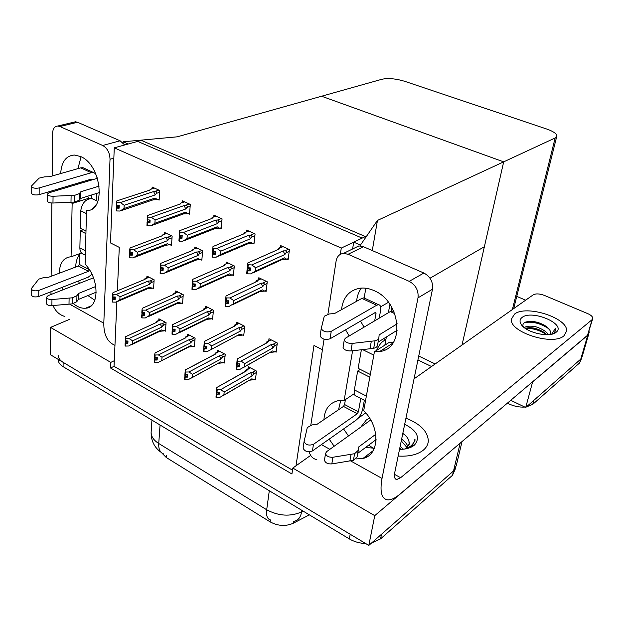 <?xml version="1.0" encoding="UTF-8"?>
<svg xmlns="http://www.w3.org/2000/svg" width="624" height="624" viewBox="0 0 624 624"><rect width="100%" height="100%" fill="white"/><g stroke="black" fill="none" stroke-linecap="round" stroke-linejoin="round"><path stroke-width="0.94" d="M114.262 147.841L341.289 248.071L365.391 236.558L141.352 140.4L114.262 147.841L110.487 242.939L119.285 247.377L117.367 290.807M116.875 301.86L114.278 360.711L110.791 362.388L110.557 368.012L291.931 473.99L292.804 468.062L296.01 465.793L313.973 345.454L322.436 349.721M296.01 465.793L310.674 455.387M380.624 306.836L388.432 302.312L380.624 306.836M462.049 441.535L456.261 465.668L453.531 470.948L368.815 545.415L50.255 354.619L50.528 327.405L69.779 319.254M461.198 442.26L374.751 515.642L368.815 545.415M110.791 362.388L50.528 327.405M374.751 515.642L292.804 468.062M309.364 514.862L293.21 523.271C285.652 526.555 277.953 526.087 270.098 521.859L166.273 457.517L161.881 453.04M114.278 360.711L114.028 366.319L292.492 470.168M114.028 366.319L110.557 368.012M181.6 303.147L182.543 303.638L183.245 294.739L175.789 290.917L175.664 292.578M211.653 318.739L212.589 319.223L213.439 310.229L205.702 306.267L205.546 307.999M242.83 334.909L243.758 335.392L244.772 326.313L236.746 322.195L236.551 324.004M275.207 351.71L276.128 352.186L277.321 343.013L268.975 338.731L268.741 340.626M157.966 199.579L159.128 200.109L159.728 190.492L152.186 187.052L152.092 188.643M188.393 213.626L189.54 214.157L190.304 204.415L182.465 200.842L182.348 202.504M219.999 228.22L221.138 228.743L222.066 218.884L213.923 215.171L213.767 216.902M252.845 243.383L253.976 243.906L255.083 233.93L246.62 230.069L246.425 231.886M287.024 259.171L288.132 259.678L289.442 249.577L280.628 245.567L280.394 247.471M152.623 288.116L153.582 288.608L154.128 279.802L146.936 276.112L146.843 277.711M193.495 346.336L194.376 346.811L195.117 338.192L187.676 334.207L187.535 335.891M223.47 362.567L224.344 363.035L225.241 354.338L217.519 350.204L217.347 351.959M254.569 379.4L255.427 379.868L256.487 371.085L248.485 366.795L248.266 368.636M170.438 244.912L171.491 245.427L172.146 236.106L164.619 232.495L164.51 234.117M200.795 259.678L201.841 260.185L202.652 250.762L194.836 247.003L194.696 248.703M232.315 275.005L233.353 275.512L234.335 265.972L226.216 262.072L226.036 263.851M265.067 290.932L266.097 291.431L267.259 281.791L258.812 277.735L258.601 279.591M164.58 330.681L165.461 331.157L166.062 322.624L158.886 318.778L158.777 320.401M341.289 248.071L340.306 254.374M430.006 278.218L484.38 246.714L503.685 161.85L321.571 96.229L503.685 161.85L555.157 137.959L556.881 135.868C556.483 133.544 553.098 131.266 546.718 129.028L404.633 81.284C395.834 78.647 388.284 77.969 381.982 79.24L177.2 136.828L123.084 141.788L128.201 144.011L137.709 141.406L362.154 238.103L353.714 242.135L360.454 245.068L377.458 220.436L372.286 250.567M462.017 345.033L503.685 161.85L377.458 220.436M365.828 288.226L364.151 298.007M353.714 242.135L352.607 248.976M360.454 245.068L360.321 245.918M123.084 141.788L123.029 142.88M588.76 334.019L582.2 356.421L580.772 359.104L525.712 407.503L510.744 400.304M435.185 363.948L418.735 356.039L435.185 363.948M589.025 331.297L589.165 332.623L587.753 335.228L532.615 381.927L525.712 407.503M516.758 296.377L525.665 300.175M365.594 543.488C359.666 543.325 354.245 541.796 349.323 538.91L350.189 534.261L63.149 362.341C60.005 360.407 58.399 358.184 58.328 355.68M456.261 465.668L453.531 470.948L381.521 534.245L380.57 538.871L371.584 542.981M455.692 468.062L452.494 475.293L380.57 538.871M349.323 538.91L63.071 366.639C59.943 364.705 58.336 362.474 58.266 359.954L58.274 359.424M582.2 356.421L580.772 359.104L533.809 400.382L532.724 404.375L526.391 406.91M581.779 357.856L579.673 362.872L532.724 404.375M524.823 407.074C519.363 407.371 513.919 406.255 508.498 403.736L507.351 403.182M431.527 366.53L417.932 359.954M165.532 330.229L164.159 330.884L161.585 329.924L132.483 343.699L128.848 345.985L125.424 346.078L125.549 343.582L127.858 343.559L127.982 341.055L125.245 340.837L125.72 336.679L156.998 322.187L157.271 321.438L160.805 319.808M156.998 322.187L155.789 322.725L157.271 321.438M125.323 345.797L125.12 343.34L125.104 345.899M132.483 343.699L132.639 340.829L161.772 327.109L162.88 325.58C163.644 324.449 163.285 323.872 161.788 323.872L160.282 323.957L129.043 338.543L125.798 338.567L125.674 341.078M125.369 338.325L125.798 338.567M164.159 330.884L159.861 331.282L161.585 329.924M125.424 346.078L125.549 343.582M127.725 341.055L125.369 342.163L125.432 340.946M125.369 342.163L125.12 343.34M161.772 327.109L160.282 323.957M129.043 338.543L132.639 340.829M127.92 342.35L125.44 343.52M127.928 342.131L125.229 343.403M153.637 287.68L152.24 288.28L149.596 287.141L119.863 299.77L116.002 302.149L112.616 302.086L112.726 299.504L115.175 299.567L115.284 296.985L112.936 296.977L113.045 294.38L112.624 294.154L112.515 296.751L112.936 296.977M115.222 298.451L112.726 299.504M112.726 302.141L112.827 299.567M112.515 299.395L112.406 301.969L112.406 299.333L115.229 298.249M115.276 297.133L112.679 298.225L112.406 299.333M152.24 288.28L147.818 288.608L118.303 301.166M147.818 288.608L149.596 287.141M153.449 279.451L149.791 280.987C151.312 281.011 151.679 281.588 150.899 282.719L154.027 281.401M149.791 280.987L148.27 281.042L149.776 284.24L150.899 282.719M148.27 281.042L116.337 294.395L119.995 296.806L149.776 284.24M119.863 299.77L119.995 296.806M116.337 294.395L113.045 294.38M143.996 279.755L148.933 277.134M143.965 279.77L145.267 278.655M112.624 294.154L113.006 292.617L144.979 279.349M112.679 298.225L112.741 296.868M194.454 345.844L193.081 346.546L190.577 345.634L158.254 362.419L154.635 362.575L154.799 360.056L157.139 360.025L157.303 357.497L154.526 357.279L154.97 353.02L185.89 337.748L186.139 336.976L189.626 335.252M184.501 338.387L186.139 336.976M154.534 362.279L154.362 359.806L154.307 362.388M161.811 360.142L162.014 357.248L190.811 342.794L191.927 341.234C192.691 340.064 192.325 339.487 190.819 339.495L189.298 339.589L158.418 354.947L155.134 354.994L154.963 357.529M154.69 354.744L155.134 354.994M193.081 346.546L188.822 346.983L190.577 345.634M154.635 362.575L154.799 360.056M156.694 357.505L154.557 358.574L154.635 357.341M154.557 358.574L154.362 359.806M184.525 338.38L185.89 337.748M190.811 342.794L189.298 339.589M158.418 354.947L162.014 357.248M157.225 358.722L154.69 359.993M157.24 358.488L154.471 359.869M224.445 362.037L223.057 362.786L220.639 361.928L188.261 379.642L184.954 379.704L185.164 377.153L187.528 377.114L187.746 374.556L184.922 374.345L184.86 379.376M214.266 354.635L216.076 352.63L216.06 353.075L219.508 351.265M192.254 377.216L192.504 374.283L220.927 359.057L222.043 357.458C222.807 356.265 222.433 355.672 220.919 355.688L219.383 355.789L188.908 371.982L185.585 372.044L185.375 374.603M185.585 372.044L185.133 371.787L185.328 369.985L215.857 353.886L216.06 353.075M223.057 362.786L218.86 363.254M184.954 379.704L185.164 377.153M186.779 374.579L184.852 375.601M185.133 371.787L184.922 374.345M215.592 352.95L214.555 354.377L215.857 353.886M220.927 359.057L219.383 355.789M188.908 371.982L192.504 374.283M191.482 378.011L220.639 361.928M187.645 375.703L185.047 377.091M184.712 376.896L184.618 379.509M187.668 375.445L184.829 376.966M255.551 378.83L254.163 379.634L251.823 378.83L219.796 397.41L216.45 397.488L216.707 394.914L219.094 394.859L219.359 392.285L216.497 392.075L216.575 390.725L215.974 397.223L216.863 387.449L246.94 370.633L247.104 369.782L250.497 367.871M245.146 371.498L246.371 369.853L247.073 369.307L247.104 369.782M223.868 394.945L224.18 391.989L252.166 375.937L253.289 374.291C254.054 373.066 253.672 372.466 252.143 372.497L250.606 372.606L220.584 389.68L217.23 389.758L216.973 392.34M217.23 389.758L216.754 389.485L216.863 387.605M254.163 379.634L250.037 380.141M216.45 397.488L216.707 394.914M218.033 392.317L216.317 393.299M216.754 389.485L216.497 392.075M246.363 369.853L245.466 371.202L246.94 370.633M252.166 375.937L250.606 372.606M220.584 389.68L224.18 391.989M223.298 395.561L251.823 378.83M219.258 393.323L216.59 394.852M216.232 394.649L216.099 397.285M219.281 393.042L216.356 394.719M182.621 302.679L181.225 303.319L178.651 302.219L149.237 315.549L145.298 317.967L141.874 317.912L142.022 315.307L144.503 315.362L144.659 312.757L141.913 313.973L141.656 317.803L141.695 315.136M144.573 314.161L142.022 315.307M141.983 317.975L142.132 315.37M141.804 315.19L144.589 313.942M181.225 303.319L176.764 303.685L147.982 316.75M176.764 303.685L178.651 302.219M182.497 294.356L178.885 295.971C180.406 295.994 180.781 296.579 180.001 297.734L183.121 296.338M178.885 295.971L177.341 296.041L178.87 299.294L180.001 297.734M177.341 296.041L145.766 310.136L149.425 312.554L178.87 299.294M142.288 312.757L142.436 310.136L141.991 309.894L141.843 312.515L144.659 312.757M149.237 315.549L149.425 312.554M145.766 310.136L142.436 310.136M172.739 294.809L177.809 291.954M172.708 294.824L174.19 293.553M141.991 309.894L142.303 308.287L173.932 294.278M141.913 313.973L141.999 312.601M212.683 318.232L211.279 318.919L208.783 317.866L179.743 331.937L175.718 334.394L172.247 334.355L172.442 331.718L174.954 331.765L175.157 329.129L172.754 329.144L172.957 326.492L172.497 326.243L172.302 328.895L172.754 329.144M175.055 330.463L172.442 331.718M172.364 334.417L172.559 331.781M172.224 331.601L172.029 334.238L172.107 331.539L175.071 330.229M174.759 329.129L172.271 330.322L172.107 331.539M211.279 318.919L206.848 319.316M178.69 332.982L206.864 319.309L208.783 317.866M212.612 309.808L209.048 311.516C210.584 311.524 210.967 312.125 210.187 313.31L213.283 311.821M209.048 311.516L207.496 311.594L209.056 314.902L210.187 313.31M207.496 311.594L176.319 326.477L179.977 328.903L209.056 314.902M179.743 331.937L179.977 328.903M176.319 326.477L172.957 326.492M202.558 310.424L207.753 307.32M202.519 310.44L204.188 309.005M172.832 324.503L203.954 309.769M172.497 326.243L172.731 324.558L203.923 309.769M172.271 330.322L172.372 328.934M243.875 334.37L242.463 335.104L240.053 334.097L207.652 351.359L203.814 351.437L204.064 348.777L206.599 348.816L206.848 346.148L204.43 346.172L204.672 343.496L204.196 343.239L203.588 351.312L203.806 347.35M206.731 347.396L204.064 348.777M203.939 351.499L204.181 348.839M203.705 348.582L203.463 351.242M203.83 348.652L206.755 347.139M206.06 346.156L203.814 347.311M242.463 335.104L238.087 335.54M210.6 349.83L240.053 334.097M243.875 325.853L240.365 327.647C241.909 327.655 242.299 328.263 241.519 329.472L244.6 327.889M240.365 327.647L238.797 327.74L240.38 331.11L241.519 329.472M238.797 327.74L208.073 343.465L211.731 345.899L240.38 331.11M211.442 348.956L211.731 345.899M208.073 343.465L204.672 343.496M204.43 346.172L203.947 345.914M233.524 326.609L238.828 323.263M233.477 326.633L234.858 324.901L235.318 324.628L235.31 325.049M203.822 347.186L204.344 341.414L235.123 325.845M204.196 343.239L204.344 341.468M276.268 351.117L274.849 351.913L272.532 350.961L240.193 369.213L236.644 369.197L236.941 366.506L239.515 366.538L239.811 363.847L237.362 363.878L237.658 361.179L237.159 360.906L236.278 369.002L237.206 358.956L267.493 342.537L267.641 341.702L271.097 339.823M239.686 364.993L236.941 366.506M236.769 369.268L237.065 366.577M236.566 366.311L236.278 369.002M236.699 366.382L239.717 364.712M238.625 363.862L236.605 364.978M274.849 351.913L270.543 352.381M243.781 367.333L272.532 350.961M276.338 342.506L272.891 344.409C274.443 344.401 274.841 345.017 274.061 346.265L277.118 344.573M272.891 344.409L271.315 344.51L272.914 347.942L274.061 346.265M271.315 344.51L241.098 361.124L244.748 363.574L272.914 347.942M244.397 366.662L244.748 363.574M241.098 361.124L237.658 361.179M237.362 363.878L236.863 363.613M265.621 343.465L266.9 341.757L265.98 343.138L267.493 342.537M266.9 341.757L267.595 341.25L267.641 341.702M237.159 360.906L237.214 359.05M171.561 244.475L165.532 245.318L167.419 243.695L137.147 255.434L133.138 257.915L129.644 257.813L129.776 255.076L132.304 255.169L132.444 252.424L129.581 252.166L129.714 249.413L130.166 249.639L130.026 252.392M132.358 254.085L129.776 255.076M129.753 257.868L129.893 255.138M132.374 253.882L129.558 254.966L129.425 257.704L129.558 254.966M132.428 252.806L129.698 253.851L129.441 254.912M165.532 245.318L135.041 257.174M170.087 245.053L167.419 243.695M166.07 237.307L133.559 249.694L137.311 252.291L167.63 240.622L166.07 237.307L167.645 237.268C169.088 237.307 169.471 237.908 168.784 239.07L172.029 237.822M137.147 255.434L137.311 252.291M133.559 249.694L130.166 249.639M167.63 240.622L168.784 239.07M161.686 235.997L162.989 234.663L166.772 233.524M162.989 234.663L161.803 235.95L162.903 234.983M129.714 249.413L130.073 247.946L162.622 235.646M129.698 253.851L129.776 252.268M159.182 190.242L153.613 191.568L120.362 202.535L116.914 202.441L116.47 202.231L116.86 200.881L150.158 189.985L150.462 189.384L154.448 188.081M159.19 199.165L157.739 199.657L155.002 198.089L124.028 208.525L124.176 205.273L155.189 194.922L156.367 193.378L159.619 192.293M124.028 208.525L119.987 211.037L116.555 210.951L116.68 208.127L119.129 208.19L119.246 205.351L116.353 205.078L116.47 202.231M119.223 206.037L116.509 206.934L116.587 205.187M116.509 206.934L116.454 210.717M149.721 190.133L150.158 189.985M149.471 190.211L150.462 189.384M155.212 191.552C156.671 191.607 157.061 192.215 156.367 193.378M153.613 191.568L155.189 194.922M116.797 205.288L116.914 202.441M120.362 202.535L124.176 205.273M157.739 199.657L153.122 199.836L155.002 198.089M153.122 199.836L121.142 210.647M116.555 210.951L116.68 208.127M119.168 207.199L116.563 208.073M116.228 207.909L119.176 207.02M116.345 207.964L116.228 210.795M356.015 458.936L362.973 458.445C379.634 455.146 380.437 426.738 363.698 410.74L374.423 351.764L379.696 351.507C405.202 349.112 401.427 301.642 374.088 290.636C369.377 288.514 364.783 287.695 360.298 288.171C349.261 290.098 342.989 297.266 341.492 309.691M345.548 329.784L349.19 335.969M361.382 288.077C358.667 291.782 357.068 296.189 356.593 301.314M360.5 321.071L364.073 327.14M514.472 314.137L511.43 319.145C508.989 332.054 553.129 346.234 564.018 335.743L566.576 331.149C568.441 318.006 526.126 304.45 514.472 314.137C526.126 304.45 568.441 318.006 566.576 331.149L564.018 335.743C553.129 346.234 508.989 332.054 511.43 319.145L514.472 314.137M366.296 420.022L360.82 427.081L366.296 420.022L369.572 418.096L366.296 420.022M368.729 445.107L373.316 448.336L368.729 445.107M398.151 456.05C408.993 456.698 417.347 454.756 423.236 450.224C426.442 447.564 428.142 444.444 428.321 440.864C427.744 431.379 420.28 423.829 405.943 418.213C420.28 423.829 427.744 431.379 428.321 440.864C428.142 444.444 426.442 447.564 423.236 450.224C417.347 454.756 408.993 456.698 398.151 456.05M352.591 350.766L344.136 400.452L337.974 400.725C329.269 403.003 324.589 409.297 323.957 419.624M354.276 393.658L344.136 400.452M393.37 342.373L389.017 342.529L374.423 351.764M414.04 378.854L533.247 294.824C535.907 293.452 539.581 293.631 544.276 295.363L587.714 313.615C591.022 315.089 592.722 316.688 592.8 318.396L592.098 319.667L400.616 477.727L396.739 479.505C394.618 479.216 393.978 476.806 394.813 472.274L432.487 289.216L418.002 297.859C418.72 290.542 415.787 285.035 409.219 281.346L423.883 273.031C430.365 276.619 433.235 282.009 432.487 289.216M592.597 319.082L587.535 335.275L399.851 494.208C395.218 498.108 391.217 499.996 387.847 499.863C381.592 499.067 379.649 491.923 382.021 478.429L418.002 297.859M329.176 439.124L334.152 446.246M353.909 248.344L358.901 245.918L363.472 246.73L348.098 254.257L409.219 281.346M348.098 254.257L343.489 253.406C339.448 253.945 336.983 256.487 336.11 261.011L327.92 314.168M310.807 425.155L324.067 339.16M363.472 246.73L423.883 273.031M340.743 400.366L338.528 409.757M343.59 428.953L348.488 435.942M365.625 447.439L374.369 448.243M384.189 348.644L383.955 349.877L382.996 349.409L384.431 350.111M358.098 418.291L365.711 412.924M316.844 459.545C313.1 459.022 310.541 456.448 309.169 451.831M380.297 351.125L380.687 351.32M87.493 196.279L89.154 198.128L72.15 203.502L71.074 256.807L70.348 256.831C63.305 257.86 59.615 263.32 59.28 273.226M73.367 303.662C77.548 307.039 81.611 308.552 85.558 308.217C99.551 307.905 99.575 278.639 85.09 264.178L86.549 210.569C106.376 211.466 101.642 164.837 80.512 156.491L74.318 155.033C65.957 155.743 61.417 161.92 60.7 173.55M62.884 187.59L63.203 188.526M71.003 202.238L72.15 203.502M81.073 156.757L77.953 168.636M80.02 182.473L80.332 183.401M89.154 198.128L89.138 198.728M81.479 253.009L71.074 256.807M62.072 287.391L63.079 289.77M69.584 304.13L103.81 323.216L110.019 159.26C109.785 152.779 107.344 148.184 102.695 145.486L120.104 140.79L124.699 144.979M73.32 122.296L75.465 121.781L77.532 122.265L59.904 126.516L102.695 145.486M59.904 126.516L57.821 126.017C54.569 126.251 52.822 128.716 52.58 133.411L52.151 175.991M50.957 294.536L50.973 291.72M51.129 276.292L51.87 203.026M51.987 191.888L51.995 190.843M77.532 122.265L120.104 140.79M80.98 253.188C77.61 256.191 75.855 260.801 75.73 267.025M78.413 281.003L79.404 283.358M87.914 295.565L94.84 300.261M64.888 316.485C59.467 314.941 55.513 311.29 53.032 305.518M103.81 323.216C103.693 334.76 107.406 342.139 114.956 345.353M201.926 259.202L195.858 260.122L197.855 258.5L167.957 270.941L163.862 273.46L160.321 273.374L160.508 270.605L163.067 270.691L163.254 267.914L160.345 267.657L160.524 264.872L160.992 265.106L160.805 267.891M163.145 269.513L160.508 270.605M160.438 273.429L160.625 270.668M163.16 269.303L160.282 270.488L160.095 273.257L160.282 270.488M163.238 268.133L160.352 269.318L160.157 270.434M195.858 260.122L166.187 272.493M200.444 259.818L197.855 258.5M196.537 252.018L164.424 265.145L168.176 267.758L198.12 255.395L196.537 252.018L198.12 251.971C199.579 252.002 199.969 252.619 199.282 253.804L202.504 252.478M167.957 270.941L168.176 267.758M164.424 265.145L160.992 265.106M198.12 255.395L199.282 253.804M191.802 250.762L193.19 249.272L197.02 248.056M191.935 250.708L193.206 249.6M160.524 264.872L160.797 263.328L192.956 250.294M160.352 269.318L160.462 267.712M233.454 274.49L231.972 275.161L227.362 275.488L229.468 273.874L199.992 287.063L195.811 289.63L192.231 289.552L192.457 286.751L195.055 286.829L195.289 284.021L192.231 285.402L191.989 289.435L192.098 286.572M195.164 285.55L192.457 286.751M192.348 289.614L192.582 286.814M195.179 285.324L192.223 286.634M195.289 284.021L192.332 283.764L192.566 280.948L193.05 281.19L192.816 284.006M227.362 275.488L198.572 288.389M231.972 275.161L229.468 273.874M228.181 267.298L196.521 281.213L200.273 283.842L229.788 270.738L228.181 267.298L229.78 267.244C231.247 267.267 231.637 267.891 230.95 269.108L234.156 267.688M199.992 287.063L200.273 283.842M196.521 281.213L193.05 281.19M229.788 270.738L230.95 269.108M223.064 266.113L224.507 264.482L228.431 263.141M223.181 266.058L224.461 265.504L224.663 264.779M192.566 280.948L192.746 279.326L224.461 265.504M192.231 285.402L192.364 283.78M266.222 290.371L264.732 291.096L260.091 291.463L262.322 289.856L233.337 303.841L229.055 306.454L225.428 306.384L225.709 303.553L228.337 303.623L228.634 300.784L226.13 300.784L225.623 300.526L225.685 299.309L225.053 306.197L225.997 295.971L257.205 281.315L257.369 280.55L261.066 278.811M228.485 302.234L225.709 303.553M225.553 306.454L225.841 303.623M228.509 301.977L225.467 303.428M225.342 303.365L225.053 306.197M228.251 300.784L225.404 302.141M260.091 291.463L232.284 304.894M264.732 291.096L262.322 289.856M261.066 283.179L229.928 297.944L233.672 300.581L262.704 286.681L261.066 283.179L262.681 283.109C264.163 283.132 264.56 283.764 263.874 285.012L267.049 283.491M229.928 297.944L226.411 297.929L226.13 300.784M233.337 303.841L233.672 300.581M226.411 297.929L225.911 297.679L225.623 300.526M262.704 286.681L263.874 285.012M255.544 282.095L256.987 280.348L257.369 280.55M255.637 282.048L257.205 281.315M225.911 297.679L225.997 295.971M179.657 204.227L180.913 202.987L184.759 201.887M189.68 204.134L184.142 205.553L151.281 217.214L147.794 217.136L147.334 216.91L147.646 215.491L180.562 203.908L180.827 203.268M189.618 213.174L188.167 213.704L185.5 212.176L154.9 223.267L155.103 219.968L185.749 208.97L186.927 207.386L190.164 206.224M154.9 223.267L150.766 225.826L147.303 225.748L147.467 222.885L149.939 222.94L150.111 220.069L147.163 219.788L147.334 216.91M150.08 220.615L147.225 221.637L147.326 219.866M147.225 221.637L147.194 225.498M179.915 204.134L180.562 203.908M185.757 205.53C187.231 205.577 187.621 206.201 186.927 207.386M184.142 205.553L185.749 208.97M147.631 220.015L147.794 217.136M151.281 217.214L155.103 219.968M188.167 213.704L183.518 213.923L185.5 212.176M183.518 213.923L152.342 225.248M147.303 225.748L147.467 222.885M150.002 221.871L147.342 222.83M146.999 222.667L150.017 221.676M147.116 222.721L146.952 225.584M211.013 218.798L212.371 217.394L216.247 216.232M221.356 218.564L217.487 220.046L215.865 220.077L183.448 232.487L179.923 232.417L179.439 232.19L179.665 230.693L212.137 218.369L212.363 217.706M221.231 227.729L219.773 228.306L217.199 226.808L187.013 238.594L187.27 235.264L217.495 223.556L218.681 221.941L221.894 220.701M187.013 238.594L182.785 241.199L179.275 241.137L179.494 238.243L181.997 238.29L182.216 235.381L179.221 235.1L179.439 232.19M182.192 235.771L179.174 236.933L179.306 235.139M179.174 236.933L179.174 240.872M211.255 218.712L212.137 218.369M217.487 220.046C218.977 220.093 219.375 220.724 218.681 221.941M215.865 220.077L217.495 223.556M179.712 235.334L179.923 232.417M183.448 232.487L187.27 235.264M219.773 228.306L215.093 228.548L217.199 226.808M215.093 228.548L184.821 240.404M179.275 241.137L179.494 238.243M182.083 237.128L179.369 238.181M179.01 238.009L182.099 236.917M179.135 238.072L178.916 240.965M215.631 251.519L212.425 252.853L212.066 256.924L212.987 246.667M243.594 233.977L245.021 232.417L248.976 231.145M254.296 233.563L250.489 235.147L248.851 235.186L216.941 248.391L213.377 248.336L212.87 248.095L213.002 246.519L244.975 233.407L245.154 232.705M254.093 242.861L252.626 243.477L250.146 242.018L220.436 254.553L220.763 251.183L250.505 238.735L251.698 237.073L254.881 235.739M220.436 254.553L216.122 257.213L212.573 257.166L212.839 254.225L215.374 254.264L215.647 251.324L213.112 251.285L212.605 251.043L212.698 249.92L212.425 252.853M212.87 248.095L212.605 251.043M245.021 232.417L243.844 233.867L244.975 233.407M212.464 256.87L212.066 256.924M250.489 235.147C251.987 235.178 252.385 235.825 251.698 237.073M248.851 235.186L250.505 238.735M213.112 251.285L213.377 248.336M216.941 248.391L220.763 251.183M252.626 243.477L247.923 243.758L250.146 242.018M247.923 243.758L218.634 256.144M212.573 257.166L212.839 254.225M215.491 253.001L212.706 254.171M212.332 253.991L215.514 252.775M212.464 254.046L212.199 256.987M250.419 267.938L247.081 269.443L246.73 273.608L247.736 263.008L279.139 249.054L279.279 248.313L283.023 246.652M277.477 249.795L278.92 248.102L279.279 248.313M288.553 249.171L284.825 250.856L283.171 250.903L251.846 264.958L247.712 264.67L247.736 263.008M288.272 258.593L286.814 259.264L284.435 257.845L255.271 271.183L255.653 267.766L284.856 254.522L286.049 252.814L289.208 251.386M255.271 271.183L250.848 273.889L247.26 273.858L247.588 270.886L250.146 270.91L250.481 267.938L247.385 267.657L247.4 266.471L247.081 269.443M247.712 264.67L247.385 267.657M277.664 249.709L279.139 249.054M247.151 273.546L246.73 273.608M284.825 250.856C286.33 250.879 286.736 251.534 286.049 252.814M283.171 250.903L284.856 254.522M247.915 267.907L248.243 264.919M251.846 264.958L255.653 267.766M286.814 259.264L282.071 259.584L284.435 257.845M282.071 259.584L253.882 272.501M247.26 273.858L247.588 270.886M250.302 269.529L247.447 270.824M247.057 270.637L250.333 269.279M247.19 270.699L246.87 273.671M365.492 400.889L356.522 396.224C354.51 395.889 353.785 393.775 354.37 389.875L357.661 371.054L360.235 369.392M374.681 320.845L376.038 313.295L375.703 312.304L330.057 338.809L331.235 331.336L376.654 305.245L378.573 304.691C380.468 305.003 381.131 306.985 380.57 310.643L379.205 318.162M376.514 350.438C379.4 344.269 382.489 340.805 385.796 340.041L386.373 336.968M394.774 313.654L390.304 311.579L345.337 338.255L344.284 339.815C345.119 342.248 347.763 343.45 352.225 343.418L375.047 340.805L373.698 348.278L369.977 348.761L371.319 341.273M390.304 311.579L392.192 311.002L393.463 311.594M360.789 398.44L358.394 411.824L357.279 413.72L343.473 406.411L317.14 424.242L312.07 424.905L307.297 427.557L304.099 441.464C305.713 444.928 308.833 445.879 313.466 444.319L357.279 413.72M364.33 400.28L362.794 408.759C361.647 413.603 359.424 417.378 356.14 420.1L312.421 450.941L313.466 444.319M371.381 421.192L370.016 420.467L326.594 451.675L325.556 453.453C326.266 456.144 328.731 457.415 332.943 457.252L354.604 453.703L353.402 460.309L331.82 463.913L332.943 457.252M370.016 420.467L370.617 419.804M343.473 406.411L344.581 404.531L345.431 399.586M385.796 340.041L384.836 345.173M304.106 441.347L303.092 448.079C304.699 451.558 307.811 452.509 312.421 450.941M397.207 323.801L379.135 334.909L378.854 337.88C378.651 339.3 377.38 340.275 375.047 340.805M397.285 330.166L378.074 342.147M376.093 439.592L357.739 453.344M354.604 453.703L358.293 450.31L358.66 446.979L375.773 434.288M358.223 450.723L357.092 456.901L353.402 460.309M324.55 459.545L324.457 460.106C325.166 462.813 327.623 464.084 331.82 463.913M376.654 305.245L361.881 298.381L334.581 313.521L329.246 313.981L324.269 316.212L321.243 328.536C323.045 331.672 326.368 332.6 331.235 331.336M361.881 298.381L363.815 297.851L365.149 298.467M351.062 454.327L349.869 460.949M378.791 338.239L377.497 345.314C377.286 346.749 376.022 347.74 373.698 348.278M343.13 346.843L343.044 347.342C343.871 349.791 346.499 351 350.945 350.953L369.977 348.761M321.243 328.435L320.112 336.008C321.898 339.167 325.213 340.103 330.057 338.809M357.661 371.054L369.798 377.192M370.297 374.462L358.137 368.332L361.382 349.752M383.955 349.877L384.041 348.738M85.34 255.185L83.889 254.428C81.245 253.656 79.903 251.488 79.864 247.907L80.278 230.763L83.234 229.749M91.65 194.969L91.549 198.502L94.201 199.618M96.86 193.339L96.619 200.788M97.336 178.308L97.328 177.801M95.776 173.8L93.584 172.591L91.26 172.731L39.172 187.957C34.983 188.627 32.323 188.081 31.2 186.303L39.125 178.121L44.546 176.849L49.561 176.725L80.738 167.84L83.07 167.716L84.864 168.55M92.071 179.884L91.073 179.182L39.14 194.68L39.172 187.957M97.477 178.269L49 192.785L47.268 194.197C47.728 195.53 49.655 196.217 53.056 196.248L74.669 195.335L74.529 202.059L70.988 202.238L71.113 195.515M89.443 269.794L88.397 271.323L78.39 266.027L48.672 277.22L43.898 277.516L38.743 279.146L31.2 288.787C32.269 290.784 34.796 291.33 38.774 290.433L88.397 271.323M91.954 274.287L88.226 277.173L38.75 296.501L38.774 290.433M93.483 277.82L48.103 295.659L46.465 297.336C46.894 298.841 48.727 299.567 51.956 299.512L72.493 297.796L72.368 303.865L51.886 305.62L51.956 299.512M81.424 183.074L81.448 182.052M78.39 266.027L79.435 264.475L79.677 254.483M31.2 288.787L31.2 294.848C32.269 296.86 34.788 297.414 38.75 296.501M99.247 186.085L80.847 191.74L80.691 198.409L79.178 200.304L74.529 202.059M79.178 200.304L79.342 193.612L74.669 195.335M79.342 193.612L80.847 191.74M99.567 192.488L80.691 198.409M96.236 292.172L78.242 299.512L76.799 301.72L72.368 303.865M76.799 301.72L76.939 295.675L78.382 293.491L95.815 286.478M78.382 293.491L78.242 299.512M46.465 297.336L46.418 303.436C46.847 304.957 48.672 305.682 51.886 305.62M76.939 295.675L72.493 297.796M69.116 298.108L68.999 304.184M47.268 194.197L47.213 200.959C47.674 202.309 49.592 202.995 52.978 203.026L70.988 202.238M31.2 186.303L31.2 193.027C32.323 194.813 34.967 195.367 39.14 194.68M80.278 230.763L85.925 233.618M85.995 231.137L80.34 228.29L80.769 210.795C81.955 203.198 85.55 199.103 91.549 198.502M92.446 208.619L96.322 204.477M406.325 448.742L410.03 446.628C412.799 444.506 414.453 441.956 414.968 438.968L415.03 440.271L412.207 445.825L408.564 448.157M404.695 424.273C417.199 430.724 420.482 437.619 414.562 444.951L414.071 445.364C410.6 448.024 405.748 449.366 399.524 449.389M376.015 441.137L375.133 440.31M405.311 448.937L407.082 447.72L409.274 443.414L408.946 441.184C408.244 438.305 406.201 435.716 402.808 433.415M407.121 447.681L401.271 440.887M407.846 446.94C407.612 444.811 405.553 442.19 401.645 439.062M401.349 449.358L399.773 448.157M403.455 449.194L400.148 446.347M407.09 448.399L407.893 447.416M409.118 444.514L408.946 441.184M404.009 434.281L402.776 433.571M411.676 446.893L412.714 445.856M415.03 440.271L414.968 438.968M413.618 445.715L413.579 445.318M551.944 333.98L555.305 328.325L555.641 330.229L554.206 332.959L552.794 333.902M556.085 332.288C549.923 338.06 526.04 332.647 521.227 324.441C519.41 321.61 519.698 319.277 522.077 317.452C531.773 309.348 566.506 323.934 556.319 332.093L556.085 332.288M523.247 326.726C522.491 324.964 522.99 323.552 524.761 322.499L525.712 322.054C532.342 320.385 539.417 321.976 546.944 326.82L550.025 330.439L550.602 333.122L550.025 330.439M549.97 334.495L550.703 332.748M548.449 334.643C546.655 331.835 543.036 329.41 537.584 327.366C533.754 325.861 527.405 325.751 525.314 327.054L524.495 327.756M546.889 334.706L544.877 332.881C537.724 328.302 531.313 326.765 525.65 328.263L525.361 328.388M550.547 333.528L550.602 333.122M546.694 334.714C539.776 330.151 532.693 328.068 525.455 328.458M549.198 329.059C540.813 323.404 532.623 321.243 524.636 322.577M554.252 333.364L554.666 332.865M555.641 330.229L555.305 328.325M542.326 331.188L529.168 327.655M544.502 325.174L530.065 321.352M389.922 304.364L388.37 312.725M460.13 443.321L452.494 475.293M166.273 457.517L166.421 455.551M293.21 523.271L293.498 521.399M270.098 521.859L270.371 519.948M587.753 335.228L579.673 362.872M555.157 137.959L512.374 309.543M163.995 454.046C160.22 452.868 158.465 449.35 158.738 443.5L266.698 509.769C266.011 515.767 267.329 519.184 270.66 520.01M151.187 431.426L151.125 432.37C151.172 436.582 153.715 440.294 158.738 443.5L160.056 425.006M269.295 490.745L266.698 509.769C278.577 516.095 290.207 516.82 301.587 511.945C300.557 517.616 297.913 520.744 293.639 521.344M301.837 510.331L301.587 511.945L303.17 511.134M63.071 366.639L63.149 362.341M508.498 403.736L509.012 401.77M165.313 322.226L161.788 323.872M162.88 325.58L165.961 324.137M194.298 337.756L190.819 339.495M191.927 341.234L194.984 339.698M224.351 353.863L220.919 355.688M222.043 357.458L225.085 355.828M255.528 370.57L252.143 372.497M253.289 374.291L256.308 372.559M171.499 235.794L167.645 237.268M321.399 444.608L329.862 449.327M350.485 460.832L382.021 478.429M366.881 456.893L365.797 456.292M394.501 474.349L400.616 477.727M587.535 335.275L592.098 319.667M50.957 293.732L51.8 294.208M113.849 158.168L110.019 159.26M201.926 250.411L198.12 251.971M233.532 265.59L229.78 267.244M266.362 281.362L262.681 283.109M354.37 389.875L366.366 396.084M376.038 313.295L374.821 312.725M344.581 404.531L358.394 411.824M350.945 350.953L352.225 343.418M362.614 349.612L373.815 355.126M79.864 247.907L85.457 250.801M91.736 179.985L90.433 179.369M79.435 264.475L89.404 269.74M91.26 172.731L80.738 167.84M52.978 203.026L53.056 196.248M80.769 210.795L86.471 213.611M391.895 307.523L391.217 311.158M556.663 136.742L513.708 308.599M161.031 452.275C154.37 447.47 151.07 440.833 151.125 432.37L151.936 420.124M157.357 321.056L160.462 319.621M156.944 322.187L125.728 336.656M156 322.553L157.193 321.11M159.877 331.274L131.344 344.799M144.105 279.677L145.322 278.304M145.376 278.312L148.613 276.97M186.186 336.562L189.251 335.049M185.765 337.763L154.986 352.966M184.759 338.177L185.89 336.718M188.846 346.967L160.852 361.109M216.076 352.63L219.094 351.047M215.639 353.909L185.344 369.884M247.073 369.307L250.052 367.63M246.62 370.664L216.863 387.449M172.926 294.661L174.127 293.225M174.268 293.186L177.466 291.775M202.808 310.214L203.954 308.74M204.227 308.615L207.379 307.125M233.797 326.36L234.858 324.901M235.006 325.861L204.344 341.414M235.318 324.628L238.423 323.053M267.275 342.56L237.206 358.956M267.595 341.25L270.652 339.589M163.004 234.686L166.468 233.376M149.557 190.187L150.579 189.158L154.183 187.957M396.739 479.505L395.171 478.639M358.901 245.918L343.489 253.406M373.144 450.707L362.973 458.445M392.878 343.114L379.696 351.507M75.465 121.781L57.821 126.017M90.971 305.955L85.558 308.217M193.276 249.272L196.693 247.892M191.989 250.669L193.19 249.272M224.71 264.428L228.072 262.969M223.33 265.949L224.507 264.482M257.369 280.168L260.668 278.624M255.879 281.845L256.987 280.348M179.806 204.173L180.913 202.987L184.47 201.755M211.208 218.728L212.371 217.394M212.433 217.409L215.927 216.091M245.193 232.385L248.625 230.981M277.805 249.6L278.92 248.102M279.271 247.97L282.633 246.48M303.092 448.079L304.099 441.464M324.457 460.106L325.556 453.453M343.044 347.342L344.284 339.815M320.112 336.008L321.243 328.536M394.048 311.867L392.192 311.002M378.573 304.691L363.815 297.851M383.503 338.754L385.827 339.869M93.584 172.591L83.07 167.716M92.032 198.58L97.859 201.38M376.038 440.77L375.344 440.146M407.082 447.72L410.03 446.628M412.214 445.825L414.562 444.951M522.366 325.861L521.227 324.441M550.813 334.363L552.217 333.785M554.206 332.959L556.319 332.093"/></g></svg>
